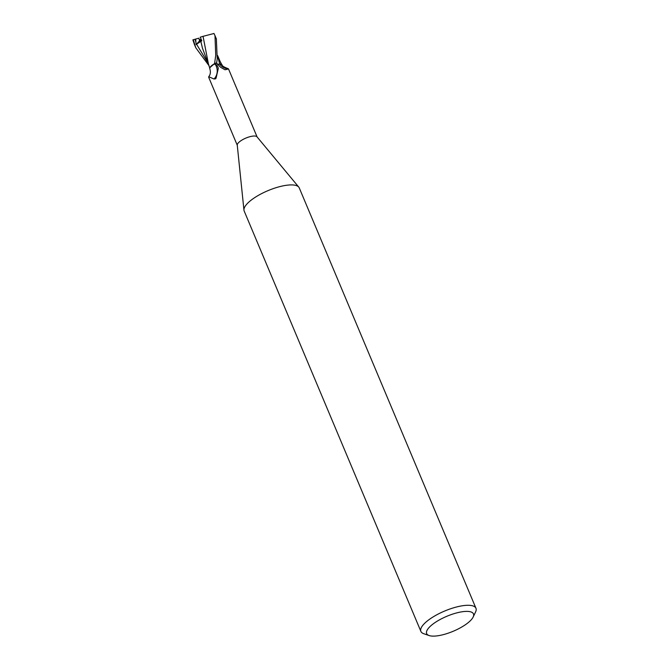 <?xml version="1.0" encoding="UTF-8"?>
<svg xmlns="http://www.w3.org/2000/svg" width="669" height="669" viewBox="0 0 669 669"><rect width="100%" height="100%" fill="white"/><g stroke="black" fill="none" stroke-linecap="round" stroke-linejoin="round"><path stroke-width="1" d="M429.113 635.55L423.77 633.719A29.871 9.575 -22.8 0 1 420.893 631.419L244.185 211.044A29.871 9.575 -22.8 0 1 243.951 210.133A29.871 9.575 -22.8 0 1 278.588 186.944A29.871 9.575 -22.8 0 1 298.759 187.094A29.871 9.575 -22.8 0 1 299.252 187.897L475.96 608.263A29.871 9.575 -22.8 0 1 475.592 611.934L473.159 617.035A25.389 8.137 -22.8 0 1 444.224 634.396A25.389 8.137 -22.8 0 1 429.113 635.55A25.389 8.137 -22.8 0 1 431.572 625.164A25.389 8.137 -22.8 0 1 455.915 613.113A25.389 8.137 -22.8 0 1 473.159 617.035M243.951 210.133L237.252 145.089A10.754 3.445 -22.8 0 1 249.721 136.744A10.754 3.445 -22.8 0 1 256.98 136.802L298.759 187.094M420.893 631.419A29.871 9.575 -22.8 0 1 455.296 607.318A29.871 9.575 -22.8 0 1 475.96 608.263M217.4 64.191L218.278 64.182L217.4 64.191M217.592 55.87L219.666 63.94L221.347 64.4L219.691 64.057L221.38 64.5M257.097 136.936L228.539 69.007L224.985 69.76L220.477 67.184L216.505 63.037A10.754 3.445 -22.8 0 0 213.779 64.132L215.301 64.358A11.565 10.771 -106.7 0 1 214.038 78.992L208.736 76.726L208.711 77.336L237.269 145.265M215.301 64.358C216.798 64.742 217.793 66.114 218.286 68.489L216.087 78.114L215.619 78.825L214.038 78.992M218.169 67.795L218.286 68.489M208.736 76.726C210.467 74.61 210.827 71.959 209.815 68.782A9.609 3.077 -22.8 0 1 211.17 66.08A9.609 3.077 -22.8 0 1 213.779 64.132M228.171 68.664C224.132 67.176 222.125 65.947 222.158 65.002A9.609 3.077 -22.8 0 0 221.013 64.232A9.609 3.077 -22.8 0 0 219.608 64.082A4.817 1.547 -22.8 0 1 217.542 64.349M217.509 64.316L219.691 64.057M216.656 62.677L216.53 63.547L216.656 62.677M209.991 67.536L214.398 63.731A11.122 3.571 -22.8 0 1 216.631 62.861L217.224 59.006L216.346 38.835M213.913 33.45L214.983 35.591L215.727 55.452L214.573 63.63L211.17 66.08M219.608 64.082A12.193 8.73 8.4 0 0 227.268 68.924M216.647 62.685L216.539 63.496L216.647 62.685M199.278 39.789L201.152 39.27L199.63 40.868L199.278 39.789M201.653 40.483L199.63 40.868L201.653 40.491M192.881 39.856L198.852 38.183L199.63 40.868L196.126 44.53L200.859 41.353L202.448 48.176L208.862 65.202M214.398 63.731A11.122 3.571 -22.8 0 1 216.631 62.861A11.197 3.588 -22.8 0 0 214.573 63.63M221.305 64.316L220.544 62.46M209.012 65.662L195.816 47.817L193.282 39.739A11.197 3.588 -22.8 0 0 193.04 40.332L194.495 44.664M195.674 39.053L196.126 44.53M202.916 36.369L214.005 33.483M203.05 36.327L208.419 63.898M200.173 37.196L203.343 36.243M200.859 41.353L201.795 40.826L200.282 37.163M195.055 39.245L195.791 42.013M196.502 44.179L207.791 62.627M216.472 39.136L215.084 35.85M220.803 63.07L217.617 55.577M221.748 64.542L220.151 61.531M209.857 68.497L208.226 63.346M195.632 47.382L194.328 44.271"/></g></svg>

